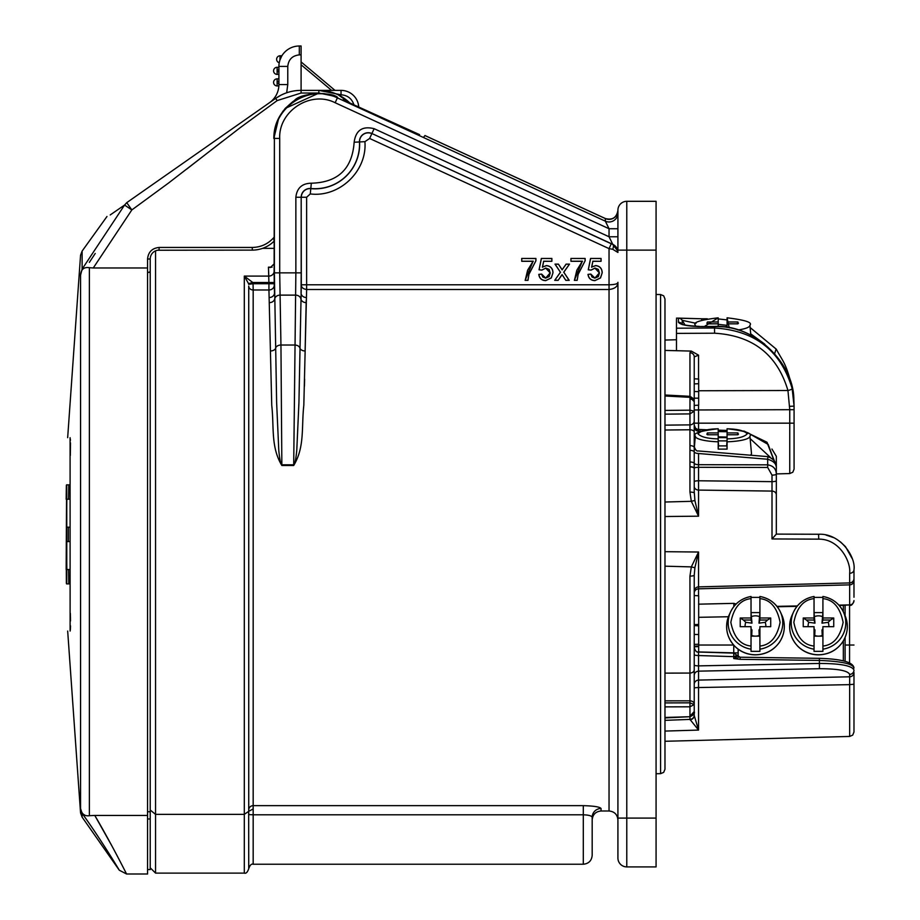 <?xml version="1.0" encoding="UTF-8"?>
<svg xmlns="http://www.w3.org/2000/svg" width="920" height="920" viewBox="0 0 920 920"><rect width="100%" height="100%" fill="white"/><g stroke="black" fill="none" stroke-linecap="round" stroke-linejoin="round"><path stroke-width="1.38" d="M583.728 814.809L253.172 814.809L253.172 864.236L583.303 864.236L583.303 814.809C588.708 814.994 591.663 815.821 592.181 817.305L592.181 855.358L592.181 817.305C592.181 820.72 592.181 820.72 592.181 817.305A8.878 8.797 180 0 1 601.059 808.507C599.932 806.909 594.009 805.954 583.303 805.655C593.998 805.954 599.909 806.909 601.059 808.507L601.059 810.991L609.04 810.991L609.04 289.489L306.636 289.489L306.636 284.786L301.311 284.786L301.185 197.248L301.185 272.861L295.86 272.861L293.698 464.807C295.285 464.83 296.619 452.789 296.815 449.5L298.931 402.661L301.311 284.786C301.346 287.419 303.117 288.983 306.636 289.489L303.818 405.363C301.358 427.041 304.911 446.959 293.698 465.485L281.853 465.485C270.641 446.959 274.206 427.041 271.745 405.363L268.939 289.984A5.324 4.692 178.1 0 0 274.263 285.28L274.505 292.986A5.324 4.554 -1.6 0 1 269.18 297.539M304.44 386.159L304.612 379.063M270.434 350.98A5.324 3.519 -0.9 0 0 275.689 348.001A5.324 3.519 -0.9 0 1 280.945 345.023L279.703 272.861L274.378 272.861L276.632 402.661L278.748 449.592C278.921 452.697 280.358 465.209 281.853 464.807L280.945 345.023L294.618 345.023A5.324 3.519 -179.1 0 1 299.874 348.001A5.324 3.519 -179.1 0 0 305.118 350.98L306.222 300.368M248.733 812.992L248.733 814.579L253.172 814.809L253.172 805.655L583.303 805.655L583.303 814.809M248.733 810.002L248.733 286.074A4.439 3.91 180 0 0 253.172 289.984L253.058 283.716L268.927 283.716L268.939 289.984L253.172 289.984L253.172 805.655A4.439 4.347 -0 0 0 248.733 810.002L248.664 811.359L244.294 814.361L155.549 814.361L155.549 873.114L155.549 814.361L150.224 810.037M301.185 272.861L301.058 292.986A5.324 4.554 -178.4 0 0 306.383 297.539M617.918 252.379A8.878 8.878 0 0 0 612.755 244.317L371.91 133.526L611.271 243.777L609.04 248.618L369.633 138.471L364.906 141.668C367.356 170.982 339.457 197.673 310.281 193.924L306.636 197.248L306.636 284.786L609.04 284.786L609.04 289.489C614.721 288.845 617.688 286.568 617.918 282.658C617.355 283.958 614.399 284.671 609.04 284.786L609.04 248.618L612.755 249.297L617.918 252.459L617.803 251.045L612.755 244.455A5.324 2.058 -65.7 0 1 612.755 249.297M617.918 786.312L617.918 858.026A8.878 8.878 0 0 0 626.784 866.904A8.878 8.878 0 0 1 617.918 858.026M617.918 775.491L617.918 629.084M617.918 614.894L617.918 600.61M601.059 810.991C595.677 811.532 592.721 814.487 592.181 819.869L592.181 855.358C591.64 860.74 588.685 863.696 583.303 864.236M253.103 808.979L248.664 811.359L248.733 868.675C249.952 865.099 251.424 863.615 253.172 864.236M248.549 283.613L248.676 284.349L253.058 283.716L252.816 282.509L248.549 283.613L244.294 276.103L252.816 282.509L274.252 282.509L274.263 285.28M527.976 280.347L525.136 280.347L533.094 261.291L521.721 261.291L521.721 258.451L535.934 258.451L535.934 260.751L528.954 274.321L527.976 280.347L525.228 280.255L527.631 270.204L533.094 261.291M553 272.745L551.31 277.943L545.675 280.635C541.661 280.439 539.361 278.358 538.786 274.378L541.627 274.091L545.698 278.07L550.16 272.906L545.709 268.123L541.914 270.112L539.062 269.825L541.339 258.451L551.873 258.451L551.873 261.291L543.662 261.291L542.535 267.041L546.491 265.558C550.666 266.064 552.839 268.467 553 272.745L551.229 277.886L545.675 280.635M562.649 275.62L562.062 274.735L558.118 280.347L554.714 280.347L560.406 272.239L555.001 264.132L558.405 264.132L562.154 269.744L566.087 264.132L569.491 264.132L563.81 272.239L569.216 280.347L565.811 280.347L562.062 274.574L558.118 280.347M577.185 280.347L574.344 280.347L582.303 261.291L570.929 261.291L570.929 258.451L585.143 258.451L585.143 260.751L578.162 274.321L577.185 280.347L574.436 280.255L576.84 270.204L582.303 261.291M602.209 272.745L600.519 277.943L594.883 280.635C590.87 280.439 588.57 278.358 587.995 274.378L590.835 274.091L594.906 278.07L599.369 272.906L594.918 268.123L591.123 270.112L588.271 269.825L590.548 258.451L601.082 258.451L601.082 261.291L592.871 261.291L591.744 267.041L595.7 265.558C599.874 266.064 602.048 268.467 602.209 272.745L600.438 277.886L594.883 280.635M617.918 282.302L617.918 818.087L626.784 818.087L626.784 250.113L617.918 250.113L617.918 210.185A8.878 8.878 0 0 1 626.784 201.308L656.075 201.308L626.784 201.308A8.878 8.878 0 0 0 617.918 210.185M528.954 274.321L527.884 280.255M535.934 260.751L528.862 274.298M535.934 258.451L535.842 260.716M521.721 258.451L535.842 258.543M521.721 261.291L521.812 258.543M533.301 261.2L521.812 261.2M546.491 265.558L546.491 265.65C550.608 266.144 552.747 268.513 552.909 272.745M542.535 267.041L546.491 265.65M543.662 261.291L542.397 267.26M551.873 261.291L543.593 261.2M551.873 258.451L551.77 261.2M541.339 258.451L551.77 258.543M539.062 269.825L541.42 258.543M541.914 270.112L539.178 269.744M545.709 268.123L541.868 270.008M550.16 272.906L549.136 269.376L545.709 268.03M545.698 278.07L549.148 276.586L550.252 272.906M541.627 274.091L542.777 277.012L545.698 278.162M538.786 274.378L541.547 274.195M545.675 280.542C541.753 280.358 539.488 278.334 538.89 274.459M565.811 280.347L562.729 275.563M569.216 280.347L565.857 280.255M563.81 272.239L569.043 280.255M569.491 264.132L563.695 272.239M566.087 264.132L569.319 264.224M562.154 269.744L566.134 264.224M558.405 264.132L562.154 269.905M555.001 264.132L558.359 264.224M560.406 272.239L555.174 264.224M554.714 280.347L560.51 272.239M558.072 280.255L554.886 280.255M578.162 274.321L577.093 280.255M585.143 260.751L578.07 274.298M585.143 258.451L585.051 260.716M570.929 258.451L585.051 258.543M570.929 261.291L571.021 258.543M582.509 261.2L571.021 261.2M595.7 265.558L595.7 265.65C599.817 266.144 601.956 268.513 602.117 272.745M591.744 267.041L595.7 265.65M592.871 261.291L591.606 267.26M601.082 261.291L592.802 261.2M601.082 258.451L600.978 261.2M590.548 258.451L600.978 258.543M588.271 269.825L590.629 258.543M591.123 270.112L588.386 269.744M594.918 268.123L591.077 270.008M599.369 272.906L598.345 269.376L594.918 268.03M594.906 278.07L598.356 276.586L599.46 272.906M590.835 274.091L591.985 277.012L594.906 278.162M587.995 274.378L590.755 274.195M594.883 280.542C590.962 280.358 588.697 278.334 588.098 274.459M610.397 239.51L611.053 240.867M617.918 213.106A8.878 8.878 0 0 1 605.337 221.168L605.337 218.558A8.878 8.878 180 0 0 617.918 210.496M617.918 228.735L609.04 228.735L605.337 221.168L337.375 97.899C309.546 83.639 273.022 107.284 274.378 138.437L274.125 271.296A5.324 4.807 -2.1 0 1 268.801 276.103L268.433 267.18L272.067 267.156M617.918 236.762L609.04 236.762L609.04 228.735L335.156 102.741C310.672 90.195 278.507 110.986 279.703 138.437L279.703 272.861L295.86 272.861L295.86 197.248L301.185 197.248A8.786 8.786 0 0 1 310.81 188.508L310.799 188.634A8.659 8.659 0 0 0 301.311 197.248L306.636 197.248M611.271 243.777L612.755 244.317L609.04 236.762L374.129 128.685C362.445 125.787 355.787 130.306 354.142 142.232L359.467 141.956A44.459 44.459 0 0 1 310.81 188.508L311.316 183.206C337.985 182.505 352.268 168.843 354.142 142.232M656.075 818.087L656.075 866.904L626.784 866.904L626.784 818.087L656.075 818.087L656.075 201.308M419.6 134.653L342.895 99.831M424.074 136.643L424.959 135.539L605.337 218.523C612.409 220.34 616.607 217.66 617.918 210.461M273.849 241.408A31.061 31.061 0 0 1 252.287 250.113L157.596 250.24M252.287 250.113L252.287 247.457C260.912 247.273 268.099 243.972 273.849 237.532L273.849 240.016M354.119 104.995L353.947 104.914C351.923 98.624 347.622 95.254 341.032 94.806L318.837 90.379L301.093 90.379A44.379 44.379 0 0 0 275.643 98.394L126.741 202.653C100.912 220.742 100.912 220.742 126.741 202.653L124.568 205.056C98.624 222.927 98.624 222.927 124.568 205.056L82.121 269.111L80.557 275.137L80.557 808.542L82.121 813.406L81.178 811.417M274.746 129.49L273.849 138.437L275.241 127.282L278.771 117.898L273.849 138.437C273.734 123.36 280.623 110.71 294.526 100.464C300.656 92.552 332.005 91.701 337.605 97.405L335.156 102.741M279.346 116.828L283.233 110.848M285.487 108.146L294.515 100.464L304.647 95.611L310.109 94.162M656.075 294.492L660.583 294.526L660.583 773.674L656.075 773.72M275.161 127.604L278.656 118.151M284.981 108.721L279.059 117.346L284.797 108.928M285.257 108.399L292.847 101.602M293.434 101.188L302.438 96.404M303.128 96.14L306.176 95.128M309.178 94.357L312.834 93.702M313.754 93.587L323.828 93.575M324.668 93.679L337.605 97.405M222.329 141.392L186.668 169.13M327.072 94.058L335.236 96.393L318.837 93.035L301.093 93.035L277.173 100.579L240.499 127.443L168.498 183.068L131.836 209.933L93.265 267.973L89.366 267.697L89.366 815.695C84.537 816.362 81.593 813.97 80.557 808.542L80.546 808.45M338.18 94.806L349.899 103.051A44.379 44.379 0 0 0 318.837 90.379L328.486 91.436M285.246 108.422L318.504 93.299M335.972 93.817L337.513 94.495M338.238 94.84L341.745 96.738M347.369 100.751L339.813 95.645M335.443 93.598L318.837 90.379L341.032 90.379A17.744 17.744 0 0 1 358.754 107.123L358.214 103.684L358.754 107.123A17.744 17.744 0 0 0 341.032 90.379L341.032 94.806M660.583 773.674L663.688 772.363L664.976 769.246L664.976 298.966L663.688 295.837L660.583 294.526M110.216 214.946L124.315 205.217M280.715 95.323L275.643 98.394L280.749 95.312M95.231 253.46L89.366 262.361M301.093 61.939L334.995 90.379L331.603 90.379L334.995 90.379L301.093 61.927L334.995 90.379L301.093 61.927L301.093 64.768L331.603 90.379L301.093 90.379L301.093 46L299.322 46A20.412 20.412 0 0 0 278.909 66.412L278.909 84.559A22.183 22.183 0 0 1 269.445 102.741A22.183 22.183 0 0 0 278.909 84.559L287.776 84.559L287.776 66.412C288.512 59.455 292.364 55.614 299.322 54.878L299.322 46A20.412 20.412 0 0 0 278.909 66.412L287.776 66.412M664.976 395.002L690 396.313L689.954 410.171L664.976 410.423L664.976 414.149L689.954 413.897L689.954 410.171L694.232 411.171L694.232 401.637L689.954 397.325L664.976 396.002M664.987 717.933L689.988 716.703L664.976 717.473L664.976 716.714M664.976 673.13L689.954 673.06L689.954 702.834L664.976 702.914L664.976 706.87L689.954 706.801L689.954 702.834L694.232 704.559L689.954 706.801L689.954 716.243L694.232 711.551L694.232 575.161L694.922 567.582L698.556 552.023L691.322 566.892L664.976 566.179M70.093 437.678C66.849 437.678 66.849 437.678 70.093 437.678L70.115 631.062C66.872 631.062 66.872 631.062 70.115 631.062L70.357 629.706M70.391 629.303L70.495 625.841M70.495 620.931L70.346 613.306M70.322 455.434L70.472 442.876M70.414 440.438L70.346 439.035M89.366 267.697C83.915 266.88 80.983 269.364 80.557 275.137L80.569 275.091M278.863 85.939L277.127 85.939L278.863 85.939L278.909 84.559M849.654 573.309A4.439 3.565 -0 0 0 853.978 569.745L853.978 578.484A4.439 4.439 0 0 1 849.654 582.923L849.654 584.867L698.556 588.823L698.556 586.879L849.654 582.923L849.654 573.309C851.138 561.798 839.5 538.867 818.708 539.143L772.006 538.947L772.006 491.084L698.556 490.084L698.556 480.769L772.006 481.654L772.006 491.084A4.439 3.749 -0 0 1 776.331 494.833L776.331 500.721M664.976 502.021L691.322 501.319L698.556 516.178L664.976 516.522M664.976 551.689L698.556 552.023L698.556 586.879A4.439 4.439 0 0 0 694.232 591.318M694.232 669.886A4.439 3.185 0 0 1 689.954 673.06L689.954 576.115L691.322 566.892A4.439 0.678 16.9 0 0 694.922 567.582M694.232 703.984A4.439 3.139 0 0 0 689.954 700.844L664.976 700.856M664.976 720.36L689.954 719.394L698.556 730.077L664.976 731.078M849.654 684.641L698.556 687.55L698.556 680.087L849.654 676.798L849.654 684.641L853.978 684.216L853.978 732.009L852.725 735.103L849.654 736.448L849.654 684.641M676.487 319.251L676.487 350.704L664.976 350.416M676.487 350.704L691.345 351.095L689.954 352.716A4.439 4.151 0 0 1 694.232 356.868L698.556 355.166L691.345 351.095M664.976 425.143L689.954 424.879A4.439 3.726 0 0 0 694.232 421.164L694.232 411.171L689.954 413.897L689.954 429.766L664.976 430.019M694.232 486.381A4.439 3.703 180 0 0 698.556 490.084L698.556 516.178L694.922 500.629A4.439 0.678 -16.9 0 0 691.322 501.319L689.954 492.085A4.439 0.966 0 0 1 694.232 493.051L694.232 432.147A4.439 2.392 180 0 0 689.954 429.766L689.954 445.602A4.439 2.024 0 0 1 694.232 447.626L694.232 447.626M689.954 492.085L689.954 445.602M80.569 808.692L80.776 809.91M82.121 813.406C99.463 837.188 119.301 870.113 119.289 870.216C119.094 869.768 99.429 837.143 82.121 813.406L82.121 817.132L119.289 870.216L126.557 874L147.556 874M694.922 500.629L694.232 491.579M772.006 538.947L776.331 534.117L818.605 534.255L776.319 534.106L776.331 506.379M853.978 569.745C855.98 557.278 840.661 533.128 818.605 534.255L818.708 539.143M689.954 576.115A4.439 0.966 0 0 0 694.232 575.161L694.232 577.461M694.232 654.615A4.439 0.92 180 0 0 698.556 655.546L698.556 665.884A4.439 0.92 180 0 1 694.232 664.964L694.232 675.487A4.439 4.335 180 0 1 698.556 671.151L698.556 680.087A4.439 4.335 180 0 0 694.232 684.422L694.232 688.16A4.439 0.609 180 0 1 698.556 687.55L698.556 730.077L694.232 715.507L694.232 696.164M694.232 715.507A4.439 4.22 180 0 1 689.954 719.727M689.954 466.934A4.439 1.541 0 0 1 694.232 468.475L694.232 475.916M694.232 473.869L694.232 482.091M694.232 482.16L694.232 476.767M694.232 401.982L694.232 359.478M277.127 78.832A3.553 3.553 0 0 0 273.585 82.386A3.553 3.553 0 0 0 277.127 85.939L277.127 78.832L278.909 78.832L277.127 78.832M281.773 55.982L279.887 60.168L280.128 55.764A3.553 3.553 0 0 0 279.243 62.744L279.887 60.168L279.243 62.744A3.553 3.553 0 0 1 280.128 55.764L281.899 55.764L281.428 56.58M690.103 450.363A4.439 1.92 0 0 1 694.312 451.927A4.439 1.92 180 0 0 698.556 453.502L767.682 459.252L767.682 467.463L698.556 467.303L698.556 480.769A4.439 0.966 0 0 0 694.232 481.723M776.331 482.149L776.331 468.717C776.813 462.967 774.019 458.942 767.935 456.63L698.326 450.949C696.693 451.421 695.336 449.949 694.232 446.534M776.331 477.733L776.331 480.7A4.439 0.966 0 0 1 772.006 481.654L772.006 475.122A4.439 0.966 0 0 0 776.331 474.156L776.331 494.833M852.184 558.601L845.595 546.825M845.319 546.514L840.362 541.799M833.52 537.591L826.033 535.06M853.978 729.445L853.978 682.019M853.978 578.484L853.978 596.102M819.363 658.386L819.375 658.329C841.926 659.019 853.461 662.273 853.978 668.081C853.127 663.837 841.605 661.296 819.409 660.433L819.409 663.446C840.477 663.504 852 665.7 853.978 670.059A4.439 4.335 180 0 1 849.654 674.394L849.654 676.798A4.439 4.335 180 0 0 853.978 672.462L853.978 684.216M853.978 597.241L853.978 577.691M849.654 674.394C847.837 670.611 837.752 668.725 819.409 668.713L698.556 671.151L698.556 665.884L819.409 663.446L819.409 668.713M694.232 423.166L789.751 423.166L789.751 473.558L776.331 473.915L776.331 480.573M676.487 328.198L714.483 328.014C754.963 330.475 780.85 350.681 792.166 388.631A4.439 0.966 167.2 0 1 787.945 390.505C777.262 354.625 752.813 335.524 714.587 333.212L676.487 333.385M792.166 388.631L794.075 406.145L793.845 398.9C792.453 362.457 755.941 324.909 714.483 326.611L699.292 326.542C687.355 326.186 680.397 324.748 678.419 322.253L678.419 318.171L679.109 318.124L676.487 318.113M684.974 324.933L682.214 320.332A4.439 4.439 180 0 0 678.419 318.171L701.741 318.78L701.741 320.01M694.232 422.683L694.232 411.171M694.232 435.551L694.232 431.698M694.232 432.147L694.232 421.164M694.232 477.848L694.232 469.096M694.232 444.038L694.232 448.569L694.232 444.038M694.232 448.626L694.232 451.789L694.232 448.626M698.671 405.191L694.232 405.421L698.671 405.191L698.671 398.176L694.232 398.176L694.232 401.637L693.542 398.728L690 396.313M689.954 397.095L694.232 401.637M698.556 454.457L698.556 467.303A4.439 0.966 -0 0 0 694.232 468.245A4.439 1.541 0.5 0 0 689.954 466.693M68.816 583.889L68.586 569.514L66.838 569.514L66.608 541.558L68.356 541.558L68.356 527.183L66.608 527.183L66.826 499.226L68.575 499.226L68.804 484.851L66.769 484.851L66.78 583.889L69.632 583.889M68.586 569.514L69.402 569.514M68.356 541.558L69.172 541.558M68.356 527.183L69.172 527.183M68.575 499.226L69.391 499.226M68.804 484.851L69.621 484.851M66.367 582.854L66.78 583.889M66.55 583.889L66.55 569.514M66.32 569.514L66.367 583.303M66.159 569.514L66.539 499.226M66.355 485.978L66.159 499.226M66.32 499.226L66.769 484.851M66.539 484.851L66.355 485.438M839.235 605.509L849.654 604.911L838.902 605.13M776.94 606.36L797.341 605.958M698.556 604.175L733.849 603.359L733.849 606.544M736.126 604.014L733.849 603.359M694.232 625.588L698.671 625.83L698.671 595.769L694.232 595.539M694.232 634.478L698.671 634.524L698.671 645.966L694.232 646.242M698.671 644.207L694.232 644.414M698.671 634.524L698.671 626.14M698.671 645.966L698.671 646.576L694.232 646.817M698.671 642.528L698.671 641.344M740.117 659.33L740.082 657.213L819.375 658.329L819.409 660.433L740.117 659.33L733.746 658.559L733.746 656.638L698.556 655.546L698.533 652.027C696.831 652.579 695.394 651.107 694.232 647.599M697.636 651.912L733.746 652.878L733.746 645.196M771.914 449.017L776.331 456.308L776.331 466.509L766.923 442.198L743.751 431.008M727.076 319.895L718.198 318.929L727.076 319.907M750.133 327.566L776.112 349.013L774.651 353.591M699.292 326.542L714.483 326.439C753.388 324.047 793.385 361.951 793.845 398.889L793.822 398.624M698.671 390.758L787.945 390.505L789.751 409.699L698.556 409.963L698.556 405.191M682.214 324.127L682.214 320.332L696.037 323.299M727.076 437.655L718.198 437.655M718.198 434.769L707.388 434.769L707.388 432.917L718.198 432.917L718.198 449.121L727.076 449.121L727.076 438.874L726.765 445.912M694.232 437.425A4.439 0.966 180 0 1 695.29 436.804M694.232 426.845A4.439 4.335 180 0 0 698.556 431.169L698.521 432.193M694.232 425.316A4.439 4.335 180 0 0 698.556 429.651L698.556 431.169L700.856 431.216M698.521 429.64L706.387 429.893M698.671 398.176L698.671 383.686L698.671 391.644L694.232 391.506M694.232 378.798L698.671 379.028L698.671 383.686L694.232 383.916M278.909 74.393L277.127 74.393L278.909 74.393M277.127 69.966L277.127 74.393A3.553 3.553 0 0 1 273.585 70.851A3.553 3.553 0 0 1 277.127 67.298L277.127 69.966L278.909 69.966M278.909 67.298L277.127 67.298A3.553 3.553 0 0 0 273.585 70.851A3.553 3.553 0 0 0 277.127 74.393M728.421 616.745L698.671 617.32M694.232 469.154L694.232 493.051M794.075 409.699L789.751 409.699L789.751 423.166L794.075 423.166L794.075 469.131L794.075 406.145L789.751 406.318M776.331 456.308L776.331 462.933A4.439 3.139 180 0 0 776.112 461.955M718.198 324.334L727.076 325.358M750.697 333.845L764.75 344.137M718.198 438.874C707.675 438.656 700.948 436.977 698.004 433.837C700.948 430.698 707.675 429.019 718.198 428.8L718.198 432.917M727.076 428.8L727.076 432.917L737.886 432.917L737.886 434.769L727.076 434.769L727.076 438.874C737.598 438.656 744.326 436.977 747.27 433.837C744.326 430.698 737.598 429.019 727.076 428.8M770.155 457.183L750.145 438.621M776.331 468.717C776.825 464.278 773.95 461.127 767.682 459.252L767.935 456.63M776.331 474.858L776.331 465.808L767.096 442.462L744.222 431.158M776.216 466.716A4.439 0.966 -0 0 0 776.331 466.509L776.331 480.7M776.331 510.508L776.331 494.339M698.533 652.027L733.746 653.119L740.082 657.213L737.15 656.109L735.724 657.558L733.746 656.638L733.746 653.223M698.659 652.027L698.659 646.576M735.724 657.558L737.265 658.594L738.587 656.869M694.232 360.26L694.232 358.455M694.232 358.397L694.232 357.075M707.388 434.769L706.79 434.056M738.484 434.056L737.886 434.769M776.331 466.509L768.177 444.452L747.488 432.607M738.162 649.209L738.162 656.477L738.162 649.209M738.357 656.754L736.805 655.442L737.851 655.96M734.045 656.512L737.15 656.109A2.668 1.966 103.9 0 1 736.805 655.442L733.976 656.638M707.388 432.917L707.997 434.769M718.198 449.121L718.347 445.901M694.335 447.465L695.347 436.114A27.289 5.669 180 0 0 718.198 441.818L718.497 445.912M726.926 445.901L727.076 449.121M737.276 434.769L737.886 432.917M727.076 432.917L727.076 434.769M690.103 461.989A4.439 1.656 0 0 1 694.312 463.346A4.439 1.656 0 0 0 698.556 464.692L767.682 464.841C773.271 465.761 776.146 468.866 776.331 474.156M843.329 660.813L843.329 640.952M843.329 611.811L843.329 605.429M727.076 326.726L720.337 326.669M727.076 445.889L718.198 445.889M718.623 445.924L718.198 440.887L727.076 440.887L726.65 445.924M845.1 661.273L845.1 637.48M845.1 615.687L845.1 605.394M704.57 326.393L718.198 317.814L718.198 323.828L707.388 323.828L706.79 323.127M737.276 323.828L737.886 321.988L727.076 321.988L727.076 317.803C745.108 319.987 752.721 322.448 749.915 325.185A27.289 5.669 180 0 1 737.932 329.981M707.388 323.828L707.388 321.988L718.198 321.988M718.198 326.531L718.198 323.828M737.886 321.988L737.886 323.828L727.076 323.828L727.076 327.462M738.484 323.127L737.886 323.828M759.908 597.39L751.03 597.39L751.03 596.494L751.03 620.034L743.44 620.034L745.786 622.322A10.384 10.154 -0 0 0 745.108 626.681M751.03 617.998L740.22 617.998L740.22 626.681L751.03 626.681L751.03 651.348L759.908 651.348L759.908 626.681L770.718 626.681L770.718 617.998L759.908 617.998L759.908 620.034L767.51 620.034L770.718 617.998M707.388 321.988L707.997 323.828M727.076 321.988L727.076 323.828M759.908 617.998L759.908 596.505A27.289 26.691 180 0 1 780.344 611.857A27.289 26.691 180 0 1 759.908 649.186L759.908 651.348M822.917 597.39L814.039 597.39L814.039 596.494L814.039 620.034L806.449 620.034L808.795 622.322A10.384 10.154 -0 0 0 808.116 626.681M814.039 617.998L803.229 617.998L803.229 626.681L814.039 626.681L814.039 651.348L822.917 651.348L822.917 626.681L833.738 626.681L833.738 617.998L822.917 617.998L822.917 620.034L830.519 620.034L833.738 617.998M740.22 617.998L743.44 620.034M751.03 651.348L751.03 649.186A27.289 26.691 180 0 1 730.606 611.857A27.289 26.691 180 0 1 751.03 596.505C741.635 598.253 734.827 603.382 730.606 611.857L729.181 614.928A28.842 28.209 180 0 0 755.469 654.752A28.842 28.209 180 0 0 781.758 614.928C785.76 624.323 785.047 633.374 779.619 642.056C773.616 650.497 765.371 654.764 754.894 654.856C747.144 654.603 740.485 651.808 734.942 646.461C726.397 637.111 724.477 626.601 729.181 614.928M765.831 626.681A10.384 10.154 -0 0 0 765.152 622.322L767.51 620.034M822.917 617.998L822.917 596.505A27.289 26.691 180 0 1 843.352 611.857A27.289 26.691 180 0 1 822.917 649.186L822.917 651.348M751.72 635.467L751.03 636.145L759.908 636.145L759.23 635.467A10.384 10.154 180 0 1 751.72 635.467L751.973 630.016L751.03 628.705M751.03 620.034L751.973 623.162L751.03 612.594L759.908 612.594L758.977 623.162L759.908 620.034M751.973 623.162L745.786 622.322M759.23 635.467L758.977 630.016L759.908 628.705M765.152 622.322L758.977 623.162M751.72 616.526A10.384 10.154 180 0 1 759.23 616.526M803.229 617.998L806.449 620.034M814.039 651.348L814.039 649.186A27.289 26.691 180 0 1 793.615 611.857A27.289 26.691 180 0 1 814.039 596.505C804.644 598.253 797.835 603.382 793.615 611.857L792.2 614.928A28.842 28.209 180 0 0 818.478 654.752A28.842 28.209 180 0 0 844.767 614.928C848.769 624.323 848.056 633.374 842.628 642.056C836.625 650.497 828.38 654.764 817.903 654.856C810.152 654.603 803.494 651.808 797.95 646.461C789.406 637.111 787.485 626.601 792.2 614.928M828.839 626.681A10.384 10.154 -0 0 0 828.161 622.322L830.519 620.034M814.729 635.467L814.039 636.145L822.917 636.145L822.238 635.467A10.384 10.154 180 0 1 814.729 635.467L814.982 630.016L814.039 628.705M814.039 620.034L814.982 623.162L814.039 612.594L822.917 612.594L821.985 623.162L822.917 620.034M814.982 623.162L808.795 622.322M822.238 635.467L821.985 630.016L822.917 628.705M828.161 622.322L821.985 623.162M814.729 616.526A10.384 10.154 180 0 1 822.238 616.526M268.513 268.847L268.927 283.716L274.252 283.716M273.849 264.143L270.377 267.513L268.433 267.18M255.668 249.929L258.359 249.515M84.709 815.039L83.547 814.418M112.033 846.158L94.783 815.442C111.216 843.329 126.569 874.023 126.557 874C126.741 874.38 111.446 843.72 94.783 815.442L89.366 815.695M93.265 267.973L147.556 267.973L147.556 258.991C148.281 252.022 152.122 248.17 159.102 247.457L159.102 250.113A8.878 8.878 0 0 0 150.224 258.991L150.224 869.561L150.224 818.972L147.556 818.972M157.492 250.263L159.102 250.113M94.783 815.442L147.556 815.442L147.556 874L147.556 267.973M147.556 272.757L150.224 271.688M147.556 811.739L150.224 811.739M149.488 272.423L150.178 271.883M306.107 302.634A5.324 4.45 -178.5 0 1 300.863 298.873A5.324 4.45 1.5 0 0 295.608 295.124L279.956 295.124A5.324 4.45 -1.5 0 0 274.7 298.873A5.324 4.45 -1.5 0 1 269.457 302.634M293.698 465.485L293.698 464.807L281.853 464.807L281.853 465.485M310.281 193.924L310.799 188.634A44.597 44.597 0 0 0 359.593 141.945L359.467 141.956A8.786 8.786 0 0 1 371.91 133.526L374.129 128.685M364.906 141.668L359.593 141.945A8.659 8.659 0 0 1 371.853 133.641L369.633 138.471M656.075 250.113L626.784 250.113L626.784 201.308M274.125 271.296L274.252 282.509M295.86 197.248C296.907 188.048 302.059 183.367 311.316 183.206M605.337 218.558L424.948 135.562M274.378 272.861L274.378 138.437L279.703 138.437M159.102 247.457L252.287 247.457M277.173 100.579L275.643 98.394M126.741 202.653L131.836 209.933L124.568 205.056M301.093 93.035L301.093 90.379M318.837 93.035L318.837 90.379M106.984 216.487L82.121 251.079L82.121 269.111M694.232 715.162A4.439 4.244 0 0 1 689.954 719.394L689.954 716.703M689.954 396.313L689.954 352.716M286.672 92.782L287.776 84.559M278.909 83.271L277.127 83.271M299.322 54.878L301.093 54.878M689.954 399.084A4.439 3.139 180 0 1 694.232 402.212M278.909 81.501L277.127 81.501M767.682 467.463L772.006 475.122M698.556 355.166L698.556 379.028M707.331 318.803L701.741 318.78L707.25 318.815M714.483 326.439L714.587 333.212M853.978 645.035L849.562 645.035L849.562 662.848M849.562 605.303L849.562 645.035L845.1 645.035M853.978 600.576A4.439 4.335 180 0 1 849.654 604.911L849.654 584.867A4.439 4.335 180 0 0 853.978 580.52M698.556 595.769L698.556 588.823A4.439 4.335 0 0 0 694.232 593.158M694.232 409.963L698.556 409.963L698.556 429.536M678.419 322.253A4.439 4.347 0 0 1 681.996 324.047M750.432 455.181A28.842 5.991 0 0 0 751.479 453.468L751.214 455.239M751.479 453.468L749.915 436.114A27.289 5.669 180 0 1 727.076 441.818M278.909 71.737L277.127 71.737M698.671 645.035L733.608 645.035M727.076 437.034L718.198 436.85M727.076 431.744L718.198 431.56M718.198 430.261L727.076 430.537M738.162 652.878L733.746 652.878M695.773 326.278A27.289 5.669 180 0 1 695.347 325.185L695.255 326.255M727.076 317.872L729.226 327.842M751.03 646.047C740.508 645 733.78 637.1 730.836 622.345C733.78 607.58 740.508 599.679 751.03 598.632M759.908 598.632C770.431 599.679 777.17 607.58 780.114 622.345C777.17 637.1 770.431 645 759.908 646.047M814.039 646.047C803.516 645 796.789 637.1 793.845 622.345C796.789 607.58 803.516 599.679 814.039 598.632M822.917 598.632C833.439 599.679 840.178 607.58 843.122 622.345C840.178 637.1 833.439 645 822.917 646.047M248.733 868.675C247.514 872.252 246.042 873.735 244.294 873.114L244.294 276.103L268.801 276.103M147.556 258.991L150.224 258.991M155.549 250.861L155.549 814.361M609.04 810.991C614.422 811.532 617.377 814.487 617.918 819.869M617.803 251.045L617.918 252.459M67.666 437.678L80.557 255.242L82.121 251.079M67.677 631.062L80.557 812.969L82.121 817.132M849.654 736.448L664.976 741.279M664.976 340.043L676.487 339.744M689.988 716.703C693.611 715.07 695.025 713.345 694.232 711.551M849.631 605.303C851.345 605.877 852.805 604.405 853.978 600.863M698.671 624.427L694.232 624.657M699.292 326.37C688.999 325.841 683.1 325.001 681.594 323.851L682.295 324.645M701.741 318.78L679.121 318.124M706.917 429.801L697.521 429.387L695.497 428.202L694.232 425.109M777.239 606.751L797.019 606.349M789.751 473.558L792.821 472.224L794.075 469.131M750.133 327.543L776.25 349.163M792.384 388.125C785.737 362.457 783.966 363.32 776.331 349.278M695.347 436.114C692.553 433.377 700.166 430.928 718.198 428.743M749.915 436.114C752.721 433.377 745.108 430.928 727.076 428.743M727.076 430.433L718.198 430.157M749.915 325.185L750.812 335.167M695.347 325.185C692.553 322.448 700.166 319.987 718.198 317.814M759.908 596.494C769.304 598.253 776.112 603.382 780.344 611.857L781.758 614.928M822.917 596.494C832.312 598.253 839.12 603.382 843.352 611.857L844.767 614.928M244.294 873.114L155.549 873.114L150.224 867.79M273.849 248.342L262.637 248.342M147.556 869.561L150.224 869.561"/></g></svg>

